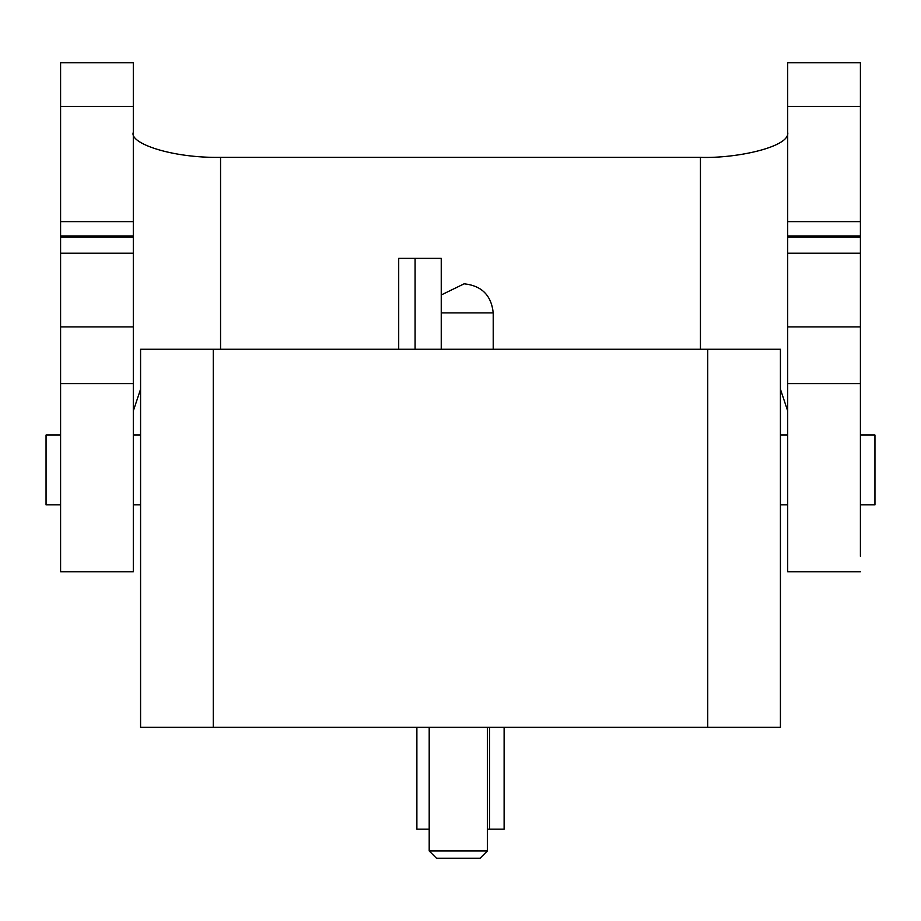<?xml version="1.0" encoding="UTF-8"?>
<svg xmlns="http://www.w3.org/2000/svg" width="921" height="921" viewBox="0 0 921 921"><rect width="100%" height="100%" fill="white"/><g stroke="black" fill="none" stroke-linecap="round" stroke-linejoin="round"><path stroke-width="1.38" d="M60.59 435.046L46.05 435.046L46.05 504.858L60.59 504.858M480.094 858.222L436.462 858.222L429.198 850.958L487.359 850.958L480.094 858.222M487.359 727.348L487.359 850.958M487.359 829.142L504.121 829.142L504.121 727.348M416.879 727.348L416.879 829.142L429.198 829.142M415.095 349.255L415.095 258.364L398.701 258.364L398.701 349.255M415.095 258.364L441.24 258.364L441.24 349.255M441.24 294.962L464.138 283.818C481.671 285.66 491.365 295.353 493.219 312.898L493.219 349.255M140.579 435.046L133.303 435.046M213.281 727.348L140.579 727.348L140.579 349.255L213.281 349.255L213.281 727.348L780.421 727.348L780.421 349.255L213.281 349.255M780.421 435.046L787.697 435.046M860.41 435.046L874.95 435.046L874.95 504.858L860.41 504.858M860.41 556.284L860.41 326.909L787.697 326.909L787.697 571.745L860.41 571.745M787.697 221.627L860.41 221.627L860.41 62.778L787.697 62.778L787.697 326.909M860.41 221.627L860.41 326.909M133.303 132.348C128.975 142.985 170.972 158.193 220.556 157.364L700.444 157.364C737.571 158.608 790.621 146.566 787.697 132.348M787.697 410.973L780.421 389.18M140.579 389.18L133.303 410.973M133.303 383.631L133.303 326.909L60.59 326.909L60.59 571.745L133.303 571.745L133.303 383.631L60.59 383.631M133.303 326.909L133.303 62.778L60.59 62.778L60.59 221.627L133.303 221.627M60.59 326.909L60.59 221.627M489.581 727.348L489.581 829.142M441.24 312.898L493.219 312.898M707.719 727.348L707.719 349.255M860.41 383.631L787.697 383.631M860.41 253.206L787.697 253.206M860.41 235.995L787.697 235.995M860.41 106.399L787.697 106.399M700.444 157.364L700.444 349.255M220.556 157.364L220.556 349.255M133.303 253.206L60.59 253.206M133.303 235.995L60.59 235.995M133.303 106.399L60.59 106.399M429.198 727.348L429.198 850.958M133.303 504.858L140.579 504.858M787.697 504.858L780.421 504.858M787.697 237.204L860.41 237.204M133.303 237.204L60.59 237.204"/></g></svg>
